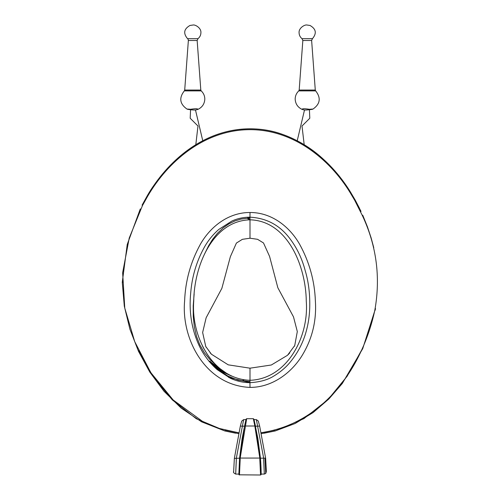 <?xml version="1.0" encoding="UTF-8"?>
<svg xmlns="http://www.w3.org/2000/svg" width="500" height="500" viewBox="0 0 500 500"><rect width="100%" height="100%" fill="white"/><g stroke="black" fill="none" stroke-linecap="round" stroke-linejoin="round"><path stroke-width="0.75" d="M200.806 90.05L197.156 40.5L188.375 40.494L197.156 40.5L200.806 90.05L184.713 90.05L200.806 90.05L201.213 90.887C203.55 93.112 204.756 95.838 204.819 99.05C204.55 103.912 202.2 107.387 197.756 109.469L195.487 110.025L202.769 140.744M195.487 110.025L195.487 110.025C190.575 110.075 182.594 108.556 190.581 109.288L190.194 118.256L197.975 126.019L195.806 144.7M201.213 90.887L184.3 90.887C178.806 97.981 179.769 104.087 187.194 109.213L190.581 109.288C195.544 108.513 197.969 108.556 197.869 109.419M304.5 110.025L304.5 110.025C309.413 110.075 317.394 108.556 309.406 109.288L312.794 109.213C320.219 104.087 321.181 97.981 315.688 90.887L298.775 90.887C296.438 93.112 295.238 95.838 295.169 99.05C295.438 103.912 297.787 107.387 302.231 109.469L304.5 110.025L297.225 140.738M302.119 109.419C302.019 108.556 304.45 108.513 309.406 109.288L309.794 118.256L302.013 126.019L304.181 144.688M231.394 376L214.838 366.656M213.162 365.231L209.569 361.863M228.606 377.394L249.281 382.419M204.575 253.969L208.594 245.787L212.644 239.306L217.425 233.325L223.331 227.744L228.95 223.856L234.856 220.975L241.119 219.069L248.531 218.131L250 217.262M249.981 217.95L248.831 217.931L248.725 219.044L249.988 219.163M204.269 349.394L202.431 345.925M215.844 364.812L210.1 359.744L204.425 352.806L199.913 345.05L196.625 336.644L194.331 326.719L193.275 316.544L193.2 305.881L194.156 293.869M249.994 219.3L247.869 218.875L248.531 218.131M238.75 432.744L225.075 430.125M274.969 430.119L261.619 432.694M240.194 459.306L239.456 474.988L240.194 458L246.675 418.694L253.325 418.694L253.931 419.194L255.438 426L254.838 426.006L253.325 418.694M259.806 459.306L260.544 474.988L259.806 458L254.838 426.006L255.438 426L260.419 458.069L257.906 438.719L253.931 419.194M246.069 419.194L244.562 426L246.069 419.194L246.675 418.694M254.025 419.631L256.375 419.625L258.294 421.037L259.656 426.094L258.325 421.15M261.181 432.7C325.369 423.325 363.2 364.869 374.862 310.056C380.681 277.175 376.525 245.694 362.388 215.6L354.738 200.369L350.15 192.625C329.425 158.694 292.194 128.575 247.725 129.688C203.45 130.787 167.756 161.812 147.769 196.031L142.475 205.531L129.225 238.062L122.644 272.725L124.769 308.087L134.7 341.6L150.8 372.612L173.2 400L202.394 421.306L219.419 428.475L237.631 432.562M241.675 421.15L240.344 426.1L241.675 421.15L243.625 419.625L245.975 419.631M250.019 387.406C205.3 385.556 181.119 338.656 184.619 300.975C185.375 280.931 190.606 262.069 200.306 244.387C210.169 226.931 228.188 212.406 250.006 212.5C271.762 212.381 289.806 226.919 299.644 244.3C309.375 262 314.619 280.863 315.375 300.9C316.706 321.419 311.925 340.194 301.038 357.225C290.15 373.831 271.506 387.45 250.019 387.406L249.938 382.669C243.012 382.612 236.419 381.1 230.138 378.125L217.194 369.631C209.344 362.644 203.244 354.475 198.912 345.125C191.519 328.825 188.794 311.288 190.744 292.512C192.062 276.519 196.5 261.6 204.062 247.75C207.856 240.837 212.756 234.744 218.75 229.469L231.819 221.081C237.537 218.463 243.594 217.162 249.975 217.181L250.006 212.5M249.994 380.344L250 380.294C213.194 379.087 190.906 337.144 193.725 301.375C194.025 265.988 212.638 220.775 250 219.819L249.975 217.181C266.575 218.056 279.919 225.256 289.994 238.781C297 248.012 302.081 258.669 305.238 270.75C308.369 281.2 309.881 292.675 309.769 305.169C309.706 315.694 308.106 325.781 304.981 335.431C301.75 345.231 296.844 354.1 290.269 362.044C285.637 367.775 279.575 372.788 272.075 377.081C266.137 380.319 258.762 382.181 249.938 382.669L249.994 380.344M250 238.212L250 219.819C287.288 220.769 305.956 265.869 306.275 301.306C309.081 337.044 286.95 379.025 250 380.294L250 368.188L228.231 364.844L211.444 354.231L205.756 346.5L202.638 332.512L206.131 317.775L221.856 288.363L230.362 256.7L236.406 243.062L242.381 239.325L250 238.212L257.55 239.306L263.494 242.956L269.575 256.406L277.844 287.744L293.506 316.887L297.312 331.556L294.731 345.544L287.512 355.281L271.331 365L250 368.188M236.337 459.406L235.681 474.075L236.337 458.181L243.625 419.625M239.575 458.181L234.35 458.369L240.344 426.1L244.525 426.188M233.681 471.331L234.35 458.369L233.681 471.131M238.562 433.569L224.85 430.975L201.625 421.844L181.244 408.175L163.994 391.256L149.787 372.069L138.475 351.275L129.925 329.263L124.306 306.194L122.269 282.275L127.238 244.462L140.3 208.912M142.475 205.531L142.188 205.119L142.475 205.531M138.65 350.669L153.15 376.65L172.288 399.881L196.287 418.738L224.963 431L235.706 433.206M147.456 195.581L147.769 196.031L147.456 195.581C167.387 161.094 203.306 129.875 247.844 128.831C292.438 127.769 329.8 158 350.475 192.162L350.15 192.625L350.475 192.162M362.638 215.244L362.388 215.6L362.638 215.244M355.056 199.963L354.738 200.369L355.056 199.963M355.05 199.944L354.738 200.369L355.05 199.944M147.769 196.031L147.444 195.6L147.769 196.031M374.956 310.25L362.719 348.65L342.294 383.494L328.85 398.988L313.131 412.556L295.15 423.494L275.188 430.962L263.8 433.263M261.444 433.581L275.081 430.994L303.925 418.619L328.025 399.569L347.163 376.206L361.613 350.112M263.663 459.406L264.319 474.012L263.663 458.181L256.375 419.625M265.056 459.325L265.731 473.431L265.056 458.156L260.425 458.181L255.475 426.188L259.656 426.1L265.65 458.369L259.656 426.094M265.056 458.156L265.65 458.369L266.319 470.794L265.65 458.369M266.319 471.344L266.319 471.831M260.238 459.288L260.981 474.806L260.419 458.069C261.288 468.281 261.144 475.75 261.156 474.431L260.544 475L239.019 474.819L239.581 458.069L244.562 426L242.075 438.831L239.581 458.069L238.844 474.369L239.581 459.319M260.419 459.319L261.156 474.369L260.419 458.069L239.581 458.069L239.019 474.806L239.762 459.288M249.931 381.637L238.062 380.081L227.031 375.725L217.344 369.119L209.706 361.231L208.95 361.294M210.219 361.675L227.269 373.8M226.262 373.188L217.694 367.969L209.862 361.125L213.375 365.213L217.95 369.419L227.537 375.838L232.394 378.081L238.475 380.069L244.494 381.2L249.938 381.525M243.1 381.006L243.1 379.719L243.1 381.006M187.544 38.675C183.088 33.344 183.894 28.944 189.963 25.469L193.1 25.006C195.081 24.488 201.325 27.844 200.906 32.731C200.844 35.15 199.862 37.131 197.975 38.675L187.544 38.675C187.919 38.719 188.194 39.331 188.363 40.5L184.706 90.05L184.3 90.887M299.181 90.05L315.275 90.05L299.181 90.05L302.838 40.5L311.613 40.494L302.838 40.5L299.181 90.05L298.775 90.887M302.013 38.669L312.45 38.675C316.9 33.344 316.094 28.944 310.025 25.469L306.887 25.006C304.906 24.488 298.669 27.844 299.081 32.731C299.15 35.15 300.125 37.131 302.013 38.675L302.013 38.669M250 230.225L250 219.744M254.838 426.006L245.162 426.006M122.269 282.275L122.9 282.288M243.562 381.075L243.562 379.794M197.975 38.675L197.156 40.5M315.688 90.887L315.281 90.05L311.631 40.5L312.45 38.675M302.013 38.675L302.838 40.5M203.575 348.2L202.787 346.681M204.262 349.381L202.419 345.894M247.706 218.169L248.012 217.2M211.444 354.231L210.094 352.75M206.269 347.419L205.756 346.5M294.744 345.506L294.325 346.35M289.806 352.863L288.006 354.794M233.681 471.488C233.031 472.181 233.7 473.05 235.681 474.081L238.844 474.081M234.35 458.369L240.344 426.094M362.775 215.281L367.431 226.8L371.112 237.825L373.756 247.662M355.15 199.975L350.562 192.194C343.175 180.075 333.825 168.819 322.506 158.412C310.613 147.581 297 139.469 281.675 134.075C261.419 126.856 235.463 126.419 210.806 136.938C195.169 143.619 180.919 153.875 168.056 167.712C159.106 177.725 152.213 187.025 147.363 195.606L142.075 205.15M355.163 199.994L359.731 208.756M361.019 211.444L360.087 209.494M375.181 310.2L375.5 308.531M264.319 474.075L265.725 473.5L266.319 471.706M264.319 474.081L261.156 474.081M233.681 470.781L233.681 471.831M209.6 361.9L213.212 365.288M214.906 366.712L221.731 371.488L231.581 376.087"/></g></svg>

